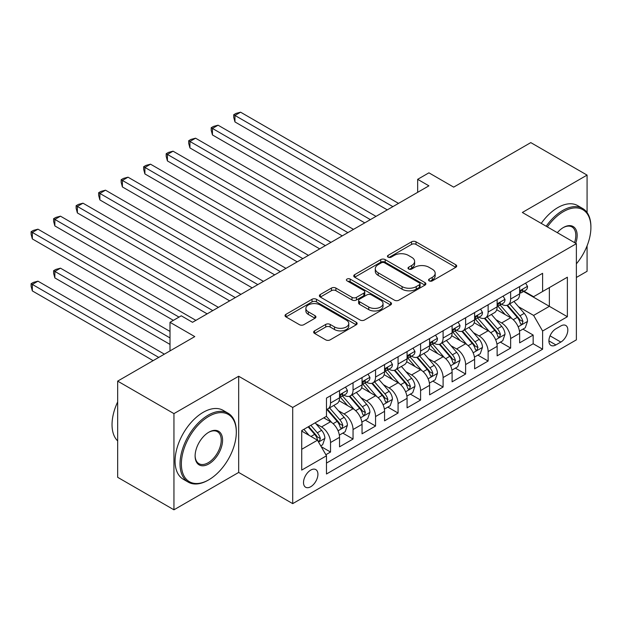 <?xml version="1.0" encoding="UTF-8"?>
<svg xmlns="http://www.w3.org/2000/svg" width="622" height="622" viewBox="0 0 622 622"><rect width="100%" height="100%" fill="white"/><g stroke="black" fill="none" stroke-linecap="round" stroke-linejoin="round"><path stroke-width="0.93" d="M429.203 280.88A2.185 1.26 0 0 0 432.298 280.88L455.778 267.328A3.126 1.804 0 0 0 456.696 266.053A3.126 1.804 0 0 0 455.778 264.77L416.001 241.81A3.126 1.804 0 0 0 411.577 241.81L388.097 255.362A2.185 1.26 0 0 0 387.459 256.256A2.185 1.26 0 0 0 388.097 257.15A2.185 1.26 0 0 0 391.191 257.15L394.231 255.393A9.999 5.777 0 0 1 408.374 255.393L411.694 257.314A9.999 5.777 0 0 1 414.617 261.395A9.999 5.777 0 0 1 411.694 265.477L408.654 267.227A2.185 1.26 0 0 0 408.009 268.121A2.185 1.26 0 0 0 408.654 269.015A2.185 1.26 0 0 0 411.748 269.015L414.781 267.258A9.999 5.777 0 0 1 428.923 267.258L432.243 269.178A9.999 5.777 0 0 1 435.175 273.26A9.999 5.777 0 0 1 432.243 277.342L429.203 279.091A2.185 1.26 0 0 0 428.566 279.986A2.185 1.26 0 0 0 429.203 280.88L429.203 279.091M310.72 486.738A10.185 5.886 120 0 0 317.375 477.758A10.185 5.886 120 0 0 315.813 469.594A10.185 5.886 120 0 0 310.72 470.1A10.185 5.886 120 0 0 304.065 479.072A10.185 5.886 120 0 0 305.627 487.236A10.185 5.886 120 0 0 310.72 486.738M314.569 330.865A3.126 1.804 0 0 0 313.651 332.14A3.126 1.804 0 0 0 314.569 333.415L325.726 339.861A3.126 1.804 0 0 0 330.15 339.861L356.219 324.801A3.126 1.804 0 0 0 357.137 323.526A3.126 1.804 0 0 0 356.219 322.25L316.442 299.283A3.126 1.804 0 0 0 312.026 299.283L285.949 314.343A3.126 1.804 0 0 0 285.031 315.618A3.126 1.804 0 0 0 285.949 316.893L299.431 324.676A3.126 1.804 0 0 0 303.847 324.676L315.012 318.231A3.126 1.804 0 0 0 315.922 316.956A3.126 1.804 0 0 0 315.012 315.681L308.325 311.824A8.358 4.828 0 0 1 305.876 308.411A8.358 4.828 0 0 1 311.039 303.948A8.358 4.828 0 0 1 320.143 304.998L346.337 320.112A8.358 4.828 0 0 1 348.779 323.526A8.358 4.828 0 0 1 343.624 327.988A8.358 4.828 0 0 1 334.512 326.939L330.15 324.42A3.126 1.804 0 0 0 325.726 324.42L314.569 330.865L314.569 333.415M587.075 212.553L587.075 175.101L530.791 142.609L453.679 187.129L428.916 172.83L417.657 179.33L428.916 185.83L192.525 322.305L181.266 315.805L170.008 322.305L170.008 350.901M173.95 413.622L173.95 509.807L238.677 472.44L238.677 376.248L173.95 413.622L117.667 381.123L194.772 336.603L170.008 322.305M238.677 376.248L292.705 407.449L576.376 243.668L576.376 339.853L292.705 503.633L292.705 407.449M587.075 175.101L522.348 212.475L576.376 243.668M394.457 300.177A3.126 1.804 0 0 0 398.873 300.177L424.95 285.125A3.126 1.804 0 0 0 425.868 283.85A3.126 1.804 0 0 0 424.95 282.575L385.173 259.607A3.126 1.804 0 0 0 380.75 259.607L354.672 274.66A3.126 1.804 0 0 0 353.762 275.935A3.126 1.804 0 0 0 354.672 277.21L394.457 300.177M347.923 281.354A2.185 1.26 0 0 1 350.147 281.665L350.147 279.06L390.585 302.409A3.126 1.804 0 0 1 391.502 303.684A3.126 1.804 0 0 1 390.585 304.967L364.508 320.019A3.126 1.804 0 0 1 360.091 320.019L320.314 297.052L320.314 294.501A3.126 1.804 0 0 0 319.397 295.777A3.126 1.804 0 0 0 320.314 297.052M320.314 294.501L331.472 288.056A3.126 1.804 0 0 1 335.896 288.056L352.021 297.37A3.126 1.804 0 0 0 356.445 297.37L363.847 293.094A3.126 1.804 0 0 0 364.764 291.819A3.126 1.804 0 0 0 363.847 290.544L347.053 280.849A2.185 1.26 0 0 1 346.407 279.954A2.185 1.26 0 0 1 347.76 278.788A2.185 1.26 0 0 1 350.147 279.06M173.95 509.807L117.667 477.315L117.667 381.123M576.376 277.466L587.075 271.293L587.075 245.845M325.858 454.729L330.531 452.031L321.185 446.635M315.875 423.683L321.527 426.941A12.735 7.355 60 0 1 330.531 442.537L339.534 437.344L339.534 446.829L353.047 439.031L342.8 433.114M338.384 410.683L344.036 413.949A12.735 7.355 60 0 1 353.047 429.545L362.051 424.344L362.051 433.829L375.556 426.031L365.316 420.122M360.9 397.683L366.552 400.949A12.735 7.355 60 0 1 375.556 416.546L384.559 411.344L384.559 420.837L398.072 413.039L387.825 407.122M383.416 384.684L389.069 387.949A12.735 7.355 60 0 1 398.072 403.546L407.076 398.344L407.076 407.838L420.589 400.039L410.341 394.123M405.925 371.684L411.577 374.949A12.735 7.355 60 0 1 420.589 390.546L429.592 385.352L429.592 394.838L443.097 387.039L432.858 381.123M428.441 358.692L434.094 361.95A12.735 7.355 60 0 1 443.097 377.554L452.101 372.353L452.101 381.838L465.614 374.04L455.366 368.131M450.958 345.692L456.61 348.958A12.735 7.355 60 0 1 465.614 364.554L474.617 359.353L474.617 368.838L488.122 361.04L477.883 355.131M473.466 332.692L479.119 335.958A12.735 7.355 60 0 1 488.122 351.554L497.133 346.353L497.133 355.846L510.639 348.048L510.639 338.555A12.735 7.355 -120 0 0 501.635 322.958L495.983 319.692M500.399 342.131L510.639 348.048M339.534 437.344A12.735 7.355 -120 0 0 330.531 421.747L323.774 417.844M362.051 424.344A12.735 7.355 -120 0 0 353.047 408.747L339.122 400.708M384.559 411.344A12.735 7.355 -120 0 0 375.556 395.748L361.631 387.708M407.076 398.344A12.735 7.355 -120 0 0 398.072 382.748L384.147 374.708M429.592 385.352A12.735 7.355 -120 0 0 420.589 369.748L406.664 361.716M452.101 372.353A12.735 7.355 -120 0 0 443.097 356.756L429.172 348.717M474.617 359.353A12.735 7.355 -120 0 0 465.614 343.756L451.689 335.717M497.133 346.353A12.735 7.355 -120 0 0 488.122 330.756L474.205 322.717M560.842 325.951L555.889 328.805A9.866 5.699 120 0 0 549.444 337.505A9.866 5.699 120 0 0 550.96 345.412A9.866 5.699 120 0 0 555.889 344.922L560.842 342.069A9.866 5.699 120 0 0 567.295 333.369A9.866 5.699 120 0 0 565.779 325.462A9.866 5.699 120 0 0 560.842 325.951M301.717 449.302L317.469 440.197L326.48 455.802L326.48 473.995L542.609 349.214L542.609 331.021L533.606 315.416L518.491 306.7M326.48 455.802L301.717 470.1L301.717 430.579L326.48 416.281L326.48 398.088L542.609 273.307L542.609 291.5L567.373 277.202L567.373 316.722L542.609 331.021M343.919 395.157L344.036 395.227A12.735 7.355 60 0 0 350.404 395.856L359.415 390.663A12.735 7.355 -120 0 0 362.051 384.831L362.051 377.546M366.436 382.165L366.552 382.227A12.735 7.355 60 0 0 372.92 382.857L381.924 377.663A12.735 7.355 -120 0 0 384.559 371.832L384.559 364.554M388.944 369.165L389.069 369.235A12.735 7.355 60 0 0 395.437 369.865L404.44 364.663A12.735 7.355 -120 0 0 407.076 358.832L407.076 351.554M411.461 356.165L411.577 356.235A12.735 7.355 60 0 0 417.945 356.865L426.956 351.663A12.735 7.355 -120 0 0 429.592 345.832L429.592 338.555M433.977 343.165L434.094 343.235A12.735 7.355 60 0 0 440.462 343.865L449.465 338.663A12.735 7.355 -120 0 0 452.101 332.84L452.101 325.555M456.486 330.165L456.61 330.235A12.735 7.355 60 0 0 462.978 330.865L471.981 325.671A12.735 7.355 -120 0 0 474.617 319.84L474.617 312.563M479.002 317.173L479.119 317.236A12.735 7.355 60 0 0 485.487 317.873L494.49 312.672A12.735 7.355 -120 0 0 497.133 306.84L497.133 299.563M326.48 463.079L533.155 343.756L533.155 335.048L519.642 342.846L519.642 333.353A12.735 7.355 -120 0 0 510.639 317.756L496.714 309.717M501.519 304.174L501.635 304.244A12.735 7.355 -120 0 0 508.003 304.873A12.735 7.355 -120 0 0 510.639 299.042L510.639 291.765M508.003 304.873L517.006 299.672A12.735 7.355 -120 0 0 519.642 293.841L519.642 286.563M330.531 395.748L330.531 403.025A12.735 7.355 60 0 1 327.895 408.856A12.735 7.355 60 0 1 326.48 409.369M327.895 408.856L336.899 403.655A12.735 7.355 -120 0 0 339.534 397.823L339.534 390.546M353.047 382.748L353.047 390.025A12.735 7.355 60 0 1 350.404 395.856M375.556 369.748L375.556 377.033A12.735 7.355 60 0 1 372.92 382.857M398.072 356.756L398.072 364.033A12.735 7.355 60 0 1 395.437 369.865M420.589 343.756L420.589 351.033A12.735 7.355 60 0 1 417.945 356.865M443.097 330.756L443.097 338.034A12.735 7.355 60 0 1 440.462 343.865M465.614 317.756L465.614 325.034A12.735 7.355 60 0 1 462.978 330.865M488.122 304.757L488.122 312.042A12.735 7.355 60 0 1 485.487 317.873M488.122 351.554L488.122 361.04M465.614 364.554L465.614 374.04M443.097 377.554L443.097 387.039M420.589 390.546L420.589 400.039M398.072 403.546L398.072 413.039M375.556 416.546L375.556 426.031M353.047 429.545L353.047 439.031M330.531 442.537L330.531 452.031M317.469 440.197L301.717 431.1M533.606 315.416L549.366 306.319L549.366 287.605L567.373 277.202M523.576 291.438L567.373 316.722M524.027 291.174L533.606 296.702L542.609 291.5M238.677 472.44L292.705 503.633M417.657 179.33L417.657 192.33M522.908 329.131L533.155 335.048M533.155 343.756L542.609 349.214M430.074 281.191L432.243 279.939A9.999 5.777 0 0 0 435.175 275.857L435.175 273.26M414.617 261.395L414.617 263.992A9.999 5.777 0 0 1 411.694 268.074L409.525 269.326M455.732 267.351L416.001 244.407A3.126 1.804 0 0 0 411.577 244.407L388.975 257.461M424.912 285.148L385.173 262.204A3.126 1.804 0 0 0 380.75 262.204L354.719 277.241M419.422 284.744A2.185 1.26 0 0 0 420.068 283.85A2.185 1.26 0 0 0 419.422 282.956L384.513 262.795A2.185 1.26 0 0 0 381.418 262.795L378.207 264.645A9.999 5.777 0 0 0 375.284 268.727A9.999 5.777 0 0 0 378.207 272.809L402.076 286.594A9.999 5.777 0 0 0 416.219 286.594L419.422 284.744L419.422 287.341A2.185 1.26 0 0 0 420.068 286.447L420.068 283.85M375.284 268.727L375.284 271.332A9.999 5.777 0 0 0 378.207 275.414L378.207 272.809M419.422 287.341L416.219 289.191A9.999 5.777 0 0 1 402.076 289.191L378.207 275.414M320.353 297.075L331.472 290.661L331.472 288.056M364.764 291.819L364.764 294.424A3.126 1.804 0 0 1 363.847 295.699L356.445 299.975A3.126 1.804 0 0 1 352.021 299.975L335.896 290.661A3.126 1.804 0 0 0 331.472 290.661M350.147 281.665L390.546 304.99M368.76 307.035A8.358 4.828 0 0 0 377.873 308.084A8.358 4.828 0 0 0 383.035 303.622A8.358 4.828 0 0 0 380.586 300.208L371.357 294.882A3.126 1.804 0 0 0 366.941 294.882L359.539 299.159A3.126 1.804 0 0 0 358.622 300.434A3.126 1.804 0 0 0 359.539 301.709L368.76 307.035L368.76 309.639A8.358 4.828 0 0 0 377.873 310.681A8.358 4.828 0 0 0 383.035 306.226L383.035 303.622M358.622 300.434L358.622 303.031A3.126 1.804 0 0 0 359.539 304.306L359.539 301.709M368.76 309.639L359.539 304.306M348.779 323.526L348.779 326.13A8.358 4.828 0 0 1 343.624 330.585A8.358 4.828 0 0 1 334.512 329.536L330.15 327.017A3.126 1.804 0 0 0 325.726 327.017L314.608 333.439M305.876 308.411L305.876 311.008A8.358 4.828 0 0 0 308.325 314.421L308.325 311.824M314.965 318.254L308.325 314.421M356.181 324.824L316.442 301.888A3.126 1.804 0 0 0 312.026 301.888L285.988 316.917M519.456 331.129L525.271 327.771L527.526 321.271A8.436 4.875 -120 0 0 524.237 313.348L513.951 301.437M511.89 318.581L500.135 304.974M505.196 314.615L498.377 306.716A20.215 11.67 -120 0 0 497.748 306.016M234.96 173.935L342.24 235.87L189.935 147.935L189.935 141.443L195.565 138.193L353.49 229.37M506.852 305.332L517.255 317.375A8.436 4.875 60 0 1 520.264 323.191L520.878 324.186L522.021 324.031L522.97 321.628A8.436 4.875 -120 0 0 519.961 315.813L509.675 303.909M507.466 305.13L518.647 318.075A4.3 2.48 60 0 1 519.728 319.755L522.97 321.628M525.613 283.119L527.526 286.431A8.436 4.875 60 0 1 525.777 290.163L521.5 292.635A8.436 4.875 -120 0 0 522.97 290.692L522.791 289.945M392.894 206.628L234.96 115.443L240.59 112.193L398.523 203.378M519.93 293.032L519.961 293.032A8.436 4.875 -120 0 0 521.5 292.635M521.881 290.062L522.97 290.692C522.441 289.424 521.539 289.938 520.264 292.254A8.436 4.875 60 0 1 519.642 293.452M387.265 209.871L234.96 121.943L234.96 115.443L233.724 114.728L235.971 113.429L240.59 112.193M234.96 121.943L233.724 117.325L233.724 114.728M576.376 263.845A38.844 22.423 120 0 0 590.9 227.489A38.844 22.423 120 0 0 563.431 211.628A38.844 22.423 120 0 0 547.352 226.913M546.194 226.245A39.8 22.975 -60 0 1 562.754 210.461A39.8 22.975 -60 0 1 582.659 208.487A39.8 22.975 -60 0 1 590.9 226.703L590.9 227.489M557.328 232.667A19.422 11.212 -60 0 1 563.431 227.489L563.431 227.489A19.422 11.212 -60 0 1 575.731 243.295M541.241 223.384A39.8 22.975 -60 0 1 557.802 207.6A39.8 22.975 -60 0 1 577.706 205.625L582.659 208.487M574.549 242.611A18.466 10.66 120 0 0 571.991 226.96A18.466 10.66 120 0 0 563.089 227.691M208.168 480.168L208.844 479.78A38.844 22.423 120 0 0 236.313 432.204A38.844 22.423 120 0 0 208.844 416.351A38.844 22.423 120 0 0 181.375 463.919A38.844 22.423 120 0 0 208.844 479.78L208.168 480.168A39.8 22.975 -60 0 1 188.272 482.143A39.8 22.975 -60 0 1 182.168 450.25A39.8 22.975 -60 0 1 208.168 415.177A39.8 22.975 -60 0 1 228.072 413.21A39.8 22.975 -60 0 1 236.313 431.427L236.313 432.204M208.844 463.926A19.422 11.212 -60 0 1 195.114 455.996A19.422 11.212 -60 0 1 208.844 432.204L208.844 432.204A19.422 11.212 -60 0 1 222.575 440.135A19.422 11.212 -60 0 1 208.844 463.926M195.114 455.599A18.466 10.66 120 0 0 198.939 463.67A18.466 10.66 120 0 0 208.168 462.752A18.466 10.66 120 0 0 220.235 446.479A18.466 10.66 120 0 0 217.405 431.684A18.466 10.66 120 0 0 208.502 432.407M188.272 482.143L183.319 479.282A39.8 22.975 -60 0 1 177.216 447.389A39.8 22.975 -60 0 1 203.215 412.316A39.8 22.975 -60 0 1 223.119 410.349L228.072 413.21M117.667 440.912A39.8 22.975 -60 0 1 117.667 401.921M496.939 344.122L502.763 340.763L505.01 334.263A8.436 4.875 -120 0 0 501.721 326.348L491.434 314.437M489.374 331.58L477.618 317.966M482.688 327.615L475.861 319.716A20.215 11.67 -120 0 0 475.239 319.016M212.444 186.934L319.724 248.87L167.419 160.935L167.419 154.435L173.048 151.185L330.982 242.37M484.344 318.324L494.747 330.375A8.436 4.875 60 0 1 497.756 336.183L498.37 337.186L499.505 337.023L500.453 334.628A8.436 4.875 -120 0 0 497.444 328.813L487.158 316.901M484.95 318.13L496.131 331.075A4.3 2.48 60 0 1 497.219 332.754L500.453 334.628M474.43 357.121L480.246 353.762L482.493 347.263A8.436 4.875 -120 0 0 479.212 339.34L468.926 327.436M466.865 344.58L455.11 330.966M460.171 340.615L453.352 332.716A20.215 11.67 -120 0 0 452.723 332.008M189.935 199.934L297.207 261.87L144.903 173.935L144.903 167.435L150.532 164.185L308.465 255.37M461.827 331.324L472.23 343.375A8.436 4.875 60 0 1 475.239 349.183L475.853 350.186L476.996 350.023L477.945 347.62A8.436 4.875 -120 0 0 474.936 341.812L464.65 329.901M462.441 331.129L473.622 344.075A4.3 2.48 60 0 1 474.703 345.754L477.945 347.62M451.914 370.121L457.73 366.762L459.985 360.262A8.436 4.875 -120 0 0 456.696 352.34L446.409 340.428M444.349 357.58L432.593 343.966M437.663 353.615L430.836 345.715A20.215 11.67 -120 0 0 430.206 345.008M167.419 212.926L274.699 274.862L122.394 186.934L122.394 180.434L128.023 177.184L285.957 268.362M439.311 344.324L449.722 356.367A8.436 4.875 60 0 1 452.723 362.183L453.337 363.186L454.48 363.023L455.428 360.62A8.436 4.875 -120 0 0 452.419 354.812L442.133 342.901M439.925 344.129L451.106 357.067A4.3 2.48 60 0 1 452.186 358.754L455.428 360.62M429.398 383.121L435.221 379.762L437.468 373.262A8.436 4.875 -120 0 0 434.187 365.339L423.901 353.428M421.833 370.572L410.077 356.966M415.146 366.615L408.32 358.707A20.215 11.67 -120 0 0 407.698 358.008M144.903 225.926L252.182 287.862L99.878 199.934L99.878 193.434L105.507 190.184L263.44 281.362M416.802 357.323L427.205 369.367A8.436 4.875 60 0 1 430.214 375.183L430.828 376.178L431.963 376.022L432.912 373.62A8.436 4.875 -120 0 0 429.903 367.804L419.617 355.901M417.409 357.121L428.589 370.067A4.3 2.48 60 0 1 429.678 371.746L432.912 373.62M503.097 296.119L505.01 299.431A8.436 4.875 60 0 1 503.26 303.163L498.984 305.635A8.436 4.875 -120 0 0 500.453 303.692L500.275 302.945M370.378 219.62L212.444 128.443L218.073 125.193L376.007 216.37M497.413 306.032L497.444 306.032A8.436 4.875 -120 0 0 498.984 305.635M499.365 303.062L500.453 303.692C499.925 302.416 499.023 302.937 497.756 305.247A8.436 4.875 60 0 1 497.133 306.452M364.749 222.87L212.444 134.943L212.444 128.443L211.208 127.728L213.463 126.429L218.073 125.193M212.444 134.943L211.208 130.325L211.208 127.728M480.581 309.118L482.493 312.431A8.436 4.875 60 0 1 480.752 316.163L476.475 318.635A8.436 4.875 -120 0 0 477.945 316.691L477.766 315.937M347.869 232.62L188.691 140.727L190.946 139.421L195.565 138.193M474.897 319.024L474.936 319.024A8.436 4.875 -120 0 0 476.475 318.635M476.849 316.062L477.945 316.691C477.408 315.416 476.506 315.937 475.239 318.246A8.436 4.875 60 0 1 474.617 319.451M189.935 147.935L188.691 143.324L188.691 140.727M458.072 322.11L459.985 325.43A8.436 4.875 60 0 1 458.235 329.162L453.959 331.627A8.436 4.875 -120 0 0 455.428 329.683L455.25 328.937M325.353 245.62L166.183 153.72L168.43 152.421L173.048 151.185M452.388 332.024L452.419 332.024A8.436 4.875 -120 0 0 453.959 331.627M454.34 329.054L455.428 329.683C454.9 328.416 453.998 328.937 452.723 331.246A8.436 4.875 60 0 1 452.101 332.443M167.419 160.935L166.183 156.324L166.183 153.72M435.555 335.11L437.468 338.422A8.436 4.875 60 0 1 435.719 342.154L431.443 344.627A8.436 4.875 -120 0 0 432.912 342.683L432.733 341.937M302.836 258.62L143.666 166.719L145.921 165.421L150.532 164.185M429.872 345.023L429.903 345.023A8.436 4.875 -120 0 0 431.443 344.627M431.823 342.053L432.912 342.683C432.383 341.416 431.481 341.937 430.214 344.246A8.436 4.875 60 0 1 429.592 345.443M144.903 173.935L143.666 169.324L143.666 166.719M406.889 396.121L412.705 392.762L414.952 386.262A8.436 4.875 -120 0 0 411.671 378.339L401.384 366.428M399.324 383.572L387.568 369.958M392.63 379.607L385.811 371.707A20.215 11.67 -120 0 0 385.181 371.007M122.394 238.926L229.666 300.861L77.369 212.926L77.369 206.426L82.99 203.184L240.924 294.361M394.286 370.323L404.689 382.367A8.436 4.875 60 0 1 407.698 388.175L408.312 389.178L409.455 389.014L410.403 386.62A8.436 4.875 -120 0 0 407.394 380.804L397.108 368.893M394.9 370.121L406.08 383.066A4.3 2.48 60 0 1 407.161 384.746L410.403 386.62M413.039 348.11L414.952 351.422A8.436 4.875 60 0 1 413.21 355.154L408.934 357.627A8.436 4.875 -120 0 0 410.403 355.683L410.225 354.937M280.328 271.612L121.158 179.719L123.405 178.421L128.023 177.184M407.356 358.023L407.394 358.023A8.436 4.875 -120 0 0 408.934 357.627M409.315 355.053L410.403 355.683C409.867 354.408 408.973 354.929 407.698 357.246A8.436 4.875 60 0 1 407.076 358.443M122.394 186.934L121.158 182.316L121.158 179.719M384.373 409.113L390.188 405.754L392.443 399.254A8.436 4.875 -120 0 0 389.154 391.331L378.868 379.428M376.808 396.572L365.052 382.958M370.121 392.606L363.295 384.707A20.215 11.67 -120 0 0 362.665 384.007M99.878 251.926L207.157 313.861L54.853 225.926L54.853 219.426L60.482 216.176L218.415 307.361M371.769 383.315L382.18 395.367A8.436 4.875 60 0 1 385.189 401.174L385.796 402.177L386.938 402.014L387.887 399.619A8.436 4.875 -120 0 0 384.878 393.804L374.592 381.892M372.384 383.121L383.564 396.066A4.3 2.48 60 0 1 384.645 397.746L387.887 399.619M390.53 361.11L392.443 364.422A8.436 4.875 60 0 1 390.694 368.154L386.417 370.626A8.436 4.875 -120 0 0 387.887 368.683L387.708 367.929M257.811 284.612L98.641 192.719L100.888 191.42L105.507 190.184M384.847 371.023L384.878 371.023A8.436 4.875 -120 0 0 386.417 370.626M386.798 368.053L387.887 368.683C387.358 367.408 386.456 367.929 385.189 370.238A8.436 4.875 60 0 1 384.559 371.443M99.878 199.934L98.641 195.316L98.641 192.719M361.864 422.113L367.68 418.754L369.927 412.254A8.436 4.875 -120 0 0 366.646 404.331L356.359 392.42M354.299 409.571L342.535 395.957M347.605 405.606L340.778 397.707A20.215 11.67 -120 0 0 340.156 396.999M77.369 264.925L173.382 320.361L32.336 238.926L32.336 232.426L37.965 229.176L195.899 320.361M349.261 396.315L359.664 408.359A8.436 4.875 60 0 1 362.673 414.174L363.287 415.177L364.422 415.014L365.371 412.611A8.436 4.875 -120 0 0 362.362 406.804L352.075 394.892M349.867 396.121L361.048 409.066A4.3 2.48 60 0 1 362.136 410.745L365.371 412.611M368.014 374.102L369.927 377.422A8.436 4.875 60 0 1 368.185 381.154L363.901 383.618A8.436 4.875 -120 0 0 365.371 381.675L365.2 380.928M235.295 297.611L76.125 205.719L78.38 204.413L82.99 203.184M362.331 384.015L362.362 384.015A8.436 4.875 -120 0 0 363.901 383.618M364.282 381.053L365.371 381.675C364.842 380.407 363.94 380.928 362.673 383.238A8.436 4.875 60 0 1 362.051 384.443M77.369 212.926L76.125 208.316L76.125 205.719M339.348 435.112L345.163 431.754L347.418 425.254A8.436 4.875 -120 0 0 344.129 417.331L333.843 405.42M331.783 422.563L326.394 416.328M325.088 418.606L324.217 417.587M170.008 331.409L60.482 268.175L54.853 271.417L54.853 277.917L170.008 344.409M326.744 409.315L337.147 421.358A8.436 4.875 60 0 1 340.156 427.174L340.77 428.169L341.913 428.014L342.862 425.611A8.436 4.875 -120 0 0 339.853 419.803L329.567 407.892M327.359 409.12L338.539 422.058A4.3 2.48 60 0 1 339.62 423.745L342.862 425.611M54.853 277.917L53.616 273.307L53.616 270.71L170.008 337.909M53.616 270.71L55.863 269.404L60.482 268.175M345.505 387.102L347.418 390.414A8.436 4.875 60 0 1 345.669 394.154L341.392 396.618A8.436 4.875 -120 0 0 342.862 394.675L342.683 393.928M212.786 310.611L53.616 218.711L55.863 217.412L60.482 216.176M339.814 397.015L339.853 397.015A8.436 4.875 -120 0 0 341.392 396.618M341.773 394.045L342.862 394.675C342.325 393.407 341.431 393.928 340.156 396.237A8.436 4.875 60 0 1 339.534 397.435M54.853 225.926L53.616 221.315L53.616 218.711M320.734 445.857L322.647 444.753L324.902 438.253A8.436 4.875 -120 0 0 321.613 430.331L315.136 422.828M309.095 435.361L303.886 429.328M302.58 431.598L301.717 430.603M164.379 354.151L37.965 281.167L32.336 284.417L32.336 290.917L153.121 360.651M308.162 426.863L314.639 434.358A8.436 4.875 60 0 1 317.648 440.174L318.262 441.169L319.397 441.014L320.346 438.611A8.436 4.875 -120 0 0 317.337 432.795L310.86 425.3M308.683 426.56L316.023 435.058A4.3 2.48 60 0 1 317.103 436.737L320.346 438.611M32.336 290.917L31.1 286.307L31.1 283.702L158.75 357.401M31.1 283.702L33.355 282.404L37.965 281.167M179.012 317.111L31.1 231.711L33.355 230.412L37.965 229.176M32.336 238.926L31.1 234.307L31.1 231.711M321.527 426.941L330.531 421.747M344.036 413.949L353.047 408.747M366.552 400.949L375.556 395.748M389.069 387.949L398.072 382.748M411.577 374.949L420.589 369.748M434.094 361.95L443.097 356.756M456.61 348.958L465.614 343.756M479.119 335.958L488.122 330.756M501.635 322.958L510.639 317.756M510.639 299.042L519.642 293.841M330.531 403.025L339.534 397.823M353.047 390.025L362.051 384.831M375.556 377.033L384.559 371.832M398.072 364.033L407.076 358.832M420.589 351.033L429.592 345.832M443.097 338.034L452.101 332.84M465.614 325.034L474.617 319.84M488.122 312.042L497.133 306.84M510.639 338.555L519.642 333.353M550.05 335.833L560.842 342.069M548.915 340.895L555.889 344.922M432.243 279.939L432.243 277.342M408.654 269.015L408.654 267.227M411.694 268.074L411.694 265.477M388.097 257.15L388.097 255.362M411.577 244.407L411.577 241.81M416.001 244.407L416.001 241.81M455.778 267.328L455.778 264.77M354.672 277.21L354.672 274.66M380.75 262.204L380.75 259.607M385.173 262.204L385.173 259.607M424.95 285.125L424.95 282.575M402.076 289.191L402.076 286.594M416.219 289.191L416.219 286.594M335.896 290.661L335.896 288.056M352.021 299.975L352.021 297.37M356.445 299.975L356.445 297.37M363.847 295.699L363.847 293.094M390.585 304.967L390.585 302.409M325.726 327.017L325.726 324.42M330.15 327.017L330.15 324.42M334.512 329.536L334.512 326.939M315.012 318.231L315.012 315.681M285.949 316.893L285.949 314.343M312.026 301.888L312.026 299.283M316.442 301.888L316.442 299.283M356.219 324.801L356.219 322.25M518.165 326.799L527.472 321.434M519.961 315.813L524.237 313.348M513.236 319.7L517.255 317.375M527.472 286.338L519.642 290.855M495.656 339.799L504.955 334.426M497.444 328.813L501.721 326.348M490.719 332.7L494.747 330.375M473.14 352.798L482.439 347.426M474.936 341.812L479.212 339.34M468.211 345.692L472.23 343.375M450.631 365.798L459.93 360.426M452.419 354.812L456.696 352.34M445.694 358.692L449.722 356.367M428.115 378.79L437.414 373.425M429.903 367.804L434.187 365.339M423.178 371.692L427.205 369.367M504.955 299.337L497.133 303.847M482.439 312.33L474.617 316.847M459.93 325.329L452.101 329.847M437.414 338.329L429.592 342.846M405.598 391.79L414.897 386.425M407.394 380.804L411.671 378.339M400.669 384.691L404.689 382.367M414.897 351.329L407.076 355.846M383.09 404.79L392.389 399.417M384.878 393.804L389.154 391.331M378.153 397.683L382.18 395.367M392.389 364.321L384.559 368.838M360.573 417.79L369.872 412.417M362.362 406.804L366.646 404.331M355.636 410.683L359.664 408.359M369.872 377.321L362.051 381.838M338.057 430.782L347.356 425.417M339.853 419.803L344.129 417.331M333.128 423.683L337.147 421.358M347.356 390.321L339.534 394.838M318.542 442.055L324.847 438.417M317.337 432.795L321.613 430.331M310.992 436.457L314.639 434.358"/></g></svg>
